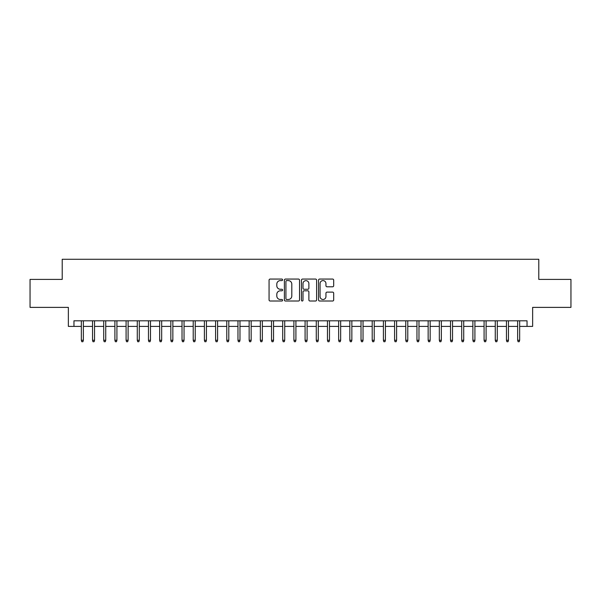 <?xml version="1.0" encoding="UTF-8"?>
<svg xmlns="http://www.w3.org/2000/svg" width="601" height="601" viewBox="0 0 601 601"><rect width="100%" height="100%" fill="white"/><g stroke="black" fill="none" stroke-linecap="round" stroke-linejoin="round"><path stroke-width="0.9" d="M282.598 279.826A0.766 0.766 0 0 0 281.831 279.059L270.165 279.059A1.097 1.097 0 0 0 269.068 280.156L269.068 299.922A1.097 1.097 0 0 0 270.165 301.018L281.831 301.018A0.766 0.766 0 0 0 282.598 300.252A0.766 0.766 0 0 0 281.831 299.486L280.321 299.486A3.516 3.516 0 0 1 276.806 295.97L276.806 294.325A3.516 3.516 0 0 1 280.321 290.809L281.831 290.809A0.766 0.766 0 0 0 282.598 290.043A0.766 0.766 0 0 0 281.831 289.269L280.321 289.269A3.516 3.516 0 0 1 276.806 285.76L276.806 284.108A3.516 3.516 0 0 1 280.321 280.599L281.831 280.599A0.766 0.766 0 0 0 282.598 279.826M332.593 286.797A1.097 1.097 0 0 0 333.69 285.7L333.69 280.156A1.097 1.097 0 0 0 332.593 279.059L319.634 279.059A1.097 1.097 0 0 0 318.538 280.156L318.538 299.922A1.097 1.097 0 0 0 319.634 301.018L332.593 301.018A1.097 1.097 0 0 0 333.69 299.922L333.69 293.228A1.097 1.097 0 0 0 332.593 292.124L327.049 292.124A1.097 1.097 0 0 0 325.945 293.228L325.945 296.548A2.937 2.937 0 0 1 323.007 299.486A2.937 2.937 0 0 1 320.07 296.548L320.07 283.537A2.937 2.937 0 0 1 323.007 280.599A2.937 2.937 0 0 1 325.945 283.537L325.945 285.7A1.097 1.097 0 0 0 327.049 286.797L332.593 286.797M73.961 326.396L73.961 320.806L527.039 320.806L527.039 326.396L532.636 326.396L532.636 307.381L570.95 307.381L570.95 279.412L538.789 279.412L538.789 259.279L62.211 259.279L62.211 279.412L30.05 279.412L30.05 307.381L68.364 307.381L68.364 326.396L81.345 326.396M299.538 280.156A1.097 1.097 0 0 0 298.442 279.059L285.483 279.059A1.097 1.097 0 0 0 284.386 280.156L284.386 299.922A1.097 1.097 0 0 0 285.483 301.018L298.442 301.018A1.097 1.097 0 0 0 299.538 299.922L299.538 280.156M302.558 279.059L315.517 279.059A1.097 1.097 0 0 1 316.614 280.156L316.614 299.922A1.097 1.097 0 0 1 315.517 301.018L309.973 301.018A1.097 1.097 0 0 1 308.876 299.922L308.876 291.906A1.097 1.097 0 0 0 307.772 290.809L304.098 290.809A1.097 1.097 0 0 0 303.002 291.906L303.002 300.252A0.766 0.766 0 0 1 302.228 301.018A0.766 0.766 0 0 1 301.462 300.252L301.462 280.156A1.097 1.097 0 0 1 302.558 279.059M83.359 326.396L92.531 326.396M94.545 326.396L103.718 326.396M105.731 326.396L114.904 326.396M116.917 326.396L126.09 326.396M128.103 326.396L137.276 326.396M139.289 326.396L148.47 326.396M150.483 326.396L159.656 326.396M161.669 326.396L170.842 326.396M172.855 326.396L182.028 326.396M184.041 326.396L193.214 326.396M195.227 326.396L204.4 326.396M206.413 326.396L215.586 326.396M217.6 326.396L226.78 326.396M228.793 326.396L237.966 326.396M239.979 326.396L249.152 326.396M251.165 326.396L260.338 326.396M262.352 326.396L271.524 326.396M273.538 326.396L282.71 326.396M284.724 326.396L293.897 326.396M295.91 326.396L305.09 326.396M307.103 326.396L316.276 326.396M318.29 326.396L327.462 326.396M329.476 326.396L338.648 326.396M340.662 326.396L349.835 326.396M351.848 326.396L361.021 326.396M363.034 326.396L372.207 326.396M374.22 326.396L383.4 326.396M385.414 326.396L394.587 326.396M396.6 326.396L405.773 326.396M407.786 326.396L416.959 326.396M418.972 326.396L428.145 326.396M430.158 326.396L439.331 326.396M441.344 326.396L450.517 326.396M452.53 326.396L461.711 326.396M463.724 326.396L472.897 326.396M474.91 326.396L484.083 326.396M486.096 326.396L495.269 326.396M497.282 326.396L506.455 326.396M508.469 326.396L517.641 326.396M519.655 326.396L527.039 326.396M286.692 280.599A0.766 0.766 0 0 0 285.926 281.366L285.926 298.712A0.766 0.766 0 0 0 286.692 299.486L288.285 299.486A3.516 3.516 0 0 0 291.801 295.97L291.801 284.108A3.516 3.516 0 0 0 288.285 280.599L286.692 280.599M308.876 283.589A2.937 2.937 0 0 0 305.939 280.652A2.937 2.937 0 0 0 303.002 283.589L303.002 288.172A1.097 1.097 0 0 0 304.098 289.269L307.772 289.269A1.097 1.097 0 0 0 308.876 288.172L308.876 283.589M81.345 340.271L81.789 341.721L82.908 341.721L83.359 340.271L81.345 340.271L81.345 320.806M83.359 340.271L83.359 320.806M92.531 340.271L92.975 341.721L94.094 341.721L94.545 340.271L92.531 340.271L92.531 320.806M94.545 340.271L94.545 320.806M103.718 340.271L104.168 341.721L105.28 341.721L105.731 340.271L103.718 340.271L103.718 320.806M105.731 340.271L105.731 320.806M114.904 340.271L115.354 341.721L116.474 341.721L116.917 340.271L114.904 340.271L114.904 320.806M116.917 340.271L116.917 320.806M126.09 340.271L126.541 341.721L127.66 341.721L128.103 340.271L126.09 340.271L126.09 320.806M128.103 340.271L128.103 320.806M137.276 340.271L137.727 341.721L138.846 341.721L139.289 340.271L137.276 340.271L137.276 320.806M139.289 340.271L139.289 320.806M148.47 340.271L148.913 341.721L150.032 341.721L150.483 340.271L148.47 340.271L148.47 320.806M150.483 340.271L150.483 320.806M159.656 340.271L160.099 341.721L161.218 341.721L161.669 340.271L159.656 340.271L159.656 320.806M161.669 340.271L161.669 320.806M170.842 340.271L171.285 341.721L172.404 341.721L172.855 340.271L170.842 340.271L170.842 320.806M172.855 340.271L172.855 320.806M182.028 340.271L182.479 341.721L183.59 341.721L184.041 340.271L182.028 340.271L182.028 320.806M184.041 340.271L184.041 320.806M193.214 340.271L193.665 341.721L194.784 341.721L195.227 340.271L193.214 340.271L193.214 320.806M195.227 340.271L195.227 320.806M204.4 340.271L204.851 341.721L205.97 341.721L206.413 340.271L204.4 340.271L204.4 320.806M206.413 340.271L206.413 320.806M215.586 340.271L216.037 341.721L217.156 341.721L217.6 340.271L215.586 340.271L215.586 320.806M217.6 340.271L217.6 320.806M226.78 340.271L227.223 341.721L228.342 341.721L228.793 340.271L226.78 340.271L226.78 320.806M228.793 340.271L228.793 320.806M237.966 340.271L238.409 341.721L239.529 341.721L239.979 340.271L237.966 340.271L237.966 320.806M239.979 340.271L239.979 320.806M249.152 340.271L249.595 341.721L250.715 341.721L251.165 340.271L249.152 340.271L249.152 320.806M251.165 340.271L251.165 320.806M260.338 340.271L260.789 341.721L261.901 341.721L262.352 340.271L260.338 340.271L260.338 320.806M262.352 340.271L262.352 320.806M271.524 340.271L271.975 341.721L273.094 341.721L273.538 340.271L271.524 340.271L271.524 320.806M273.538 340.271L273.538 320.806M282.71 340.271L283.161 341.721L284.281 341.721L284.724 340.271L282.71 340.271L282.71 320.806M284.724 340.271L284.724 320.806M293.897 340.271L294.347 341.721L295.467 341.721L295.91 340.271L293.897 340.271L293.897 320.806M295.91 340.271L295.91 320.806M305.09 340.271L305.533 341.721L306.653 341.721L307.103 340.271L305.09 340.271L305.09 320.806M307.103 340.271L307.103 320.806M316.276 340.271L316.719 341.721L317.839 341.721L318.29 340.271L316.276 340.271L316.276 320.806M318.29 340.271L318.29 320.806M327.462 340.271L327.906 341.721L329.025 341.721L329.476 340.271L327.462 340.271L327.462 320.806M329.476 340.271L329.476 320.806M338.648 340.271L339.099 341.721L340.211 341.721L340.662 340.271L338.648 340.271L338.648 320.806M340.662 340.271L340.662 320.806M349.835 340.271L350.285 341.721L351.405 341.721L351.848 340.271L349.835 340.271L349.835 320.806M351.848 340.271L351.848 320.806M361.021 340.271L361.471 341.721L362.591 341.721L363.034 340.271L361.021 340.271L361.021 320.806M363.034 340.271L363.034 320.806M372.207 340.271L372.658 341.721L373.777 341.721L374.22 340.271L372.207 340.271L372.207 320.806M374.22 340.271L374.22 320.806M383.4 340.271L383.844 341.721L384.963 341.721L385.414 340.271L383.4 340.271L383.4 320.806M385.414 340.271L385.414 320.806M394.587 340.271L395.03 341.721L396.149 341.721L396.6 340.271L394.587 340.271L394.587 320.806M396.6 340.271L396.6 320.806M405.773 340.271L406.216 341.721L407.335 341.721L407.786 340.271L405.773 340.271L405.773 320.806M407.786 340.271L407.786 320.806M416.959 340.271L417.41 341.721L418.521 341.721L418.972 340.271L416.959 340.271L416.959 320.806M418.972 340.271L418.972 320.806M428.145 340.271L428.596 341.721L429.715 341.721L430.158 340.271L428.145 340.271L428.145 320.806M430.158 340.271L430.158 320.806M439.331 340.271L439.782 341.721L440.901 341.721L441.344 340.271L439.331 340.271L439.331 320.806M441.344 340.271L441.344 320.806M450.517 340.271L450.968 341.721L452.087 341.721L452.53 340.271L450.517 340.271L450.517 320.806M452.53 340.271L452.53 320.806M461.711 340.271L462.154 341.721L463.273 341.721L463.724 340.271L461.711 340.271L461.711 320.806M463.724 340.271L463.724 320.806M472.897 340.271L473.34 341.721L474.459 341.721L474.91 340.271L472.897 340.271L472.897 320.806M474.91 340.271L474.91 320.806M484.083 340.271L484.526 341.721L485.646 341.721L486.096 340.271L484.083 340.271L484.083 320.806M486.096 340.271L486.096 320.806M495.269 340.271L495.72 341.721L496.832 341.721L497.282 340.271L495.269 340.271L495.269 320.806M497.282 340.271L497.282 320.806M506.455 340.271L506.906 341.721L508.025 341.721L508.469 340.271L506.455 340.271L506.455 320.806M508.469 340.271L508.469 320.806M517.641 340.271L518.092 341.721L519.211 341.721L519.655 340.271L517.641 340.271L517.641 320.806M519.655 340.271L519.655 320.806"/></g></svg>
